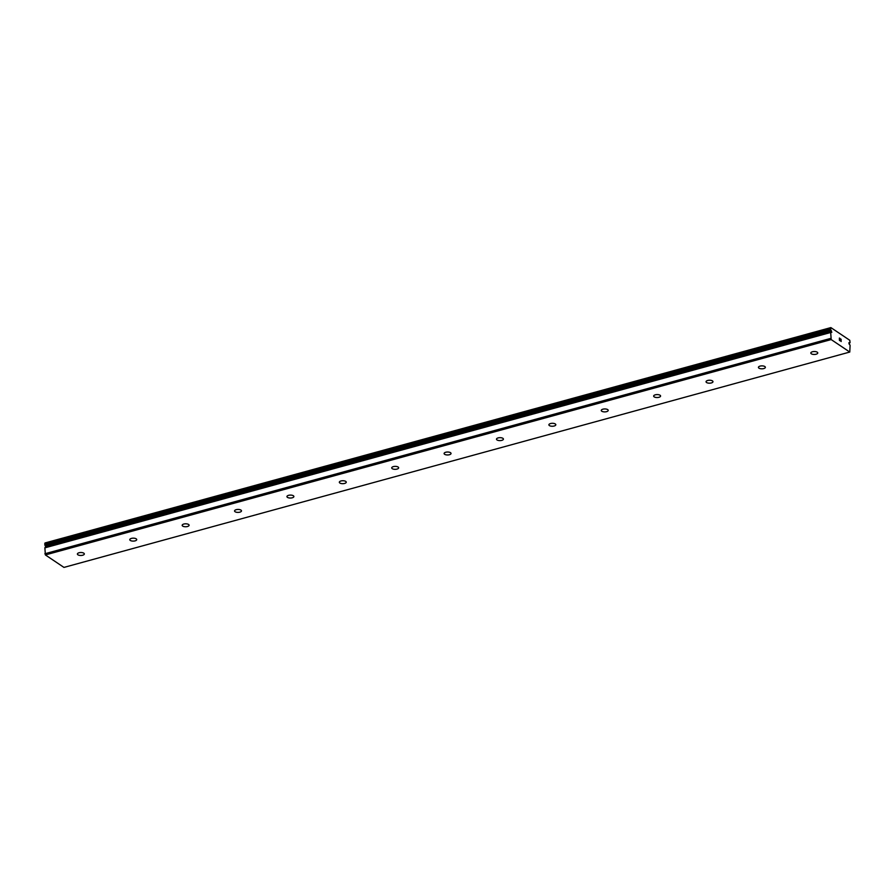 <?xml version="1.0" encoding="UTF-8"?>
<svg xmlns="http://www.w3.org/2000/svg" width="895" height="895" viewBox="0 0 895 895"><rect width="100%" height="100%" fill="white"/><g stroke="black" fill="none" stroke-linecap="round" stroke-linejoin="round"><path stroke-width="1.34" d="M849.031 343.96L849.747 344.553A1.756 0.839 74.7 0 0 850.105 345.403L849.769 352.048L831.187 339.574L830.683 332.358A1.756 0.839 74.7 0 0 831.03 331.989L831.802 332.347L831.007 330.423A1.756 0.839 74.7 0 0 830.649 329.573L830.873 327.592L849.791 340.29L850.071 342.628A1.756 0.839 74.7 0 0 849.724 342.998L848.952 342.64L849.031 343.96M46.182 547.046L45.656 546.207L831.466 330.848M816.117 354.219A3.468 1.477 -0.7 0 1 812.604 354.297A3.468 1.477 -0.7 0 1 810.814 353.033A3.468 1.477 -0.7 0 1 812.447 351.757A3.468 1.477 -0.7 0 1 815.96 351.679A3.468 1.477 -0.7 0 1 817.761 352.943A3.468 1.477 -0.7 0 1 816.117 354.219M763.737 368.583A3.468 1.477 -0.7 0 1 760.224 368.65A3.468 1.477 -0.7 0 1 758.423 367.386A3.468 1.477 -0.7 0 1 760.068 366.111A3.468 1.477 -0.7 0 1 763.58 366.044A3.468 1.477 -0.7 0 1 765.37 367.308A3.468 1.477 -0.7 0 1 763.737 368.583M711.346 382.937A3.468 1.477 -0.7 0 1 707.833 383.015A3.468 1.477 -0.7 0 1 706.043 381.751A3.468 1.477 -0.7 0 1 707.676 380.476A3.468 1.477 -0.7 0 1 711.189 380.397A3.468 1.477 -0.7 0 1 712.979 381.662A3.468 1.477 -0.7 0 1 711.346 382.937M658.955 397.29A3.468 1.477 -0.7 0 1 655.442 397.369A3.468 1.477 -0.7 0 1 653.652 396.105A3.468 1.477 -0.7 0 1 655.285 394.829A3.468 1.477 -0.7 0 1 658.798 394.751A3.468 1.477 -0.7 0 1 660.588 396.015A3.468 1.477 -0.7 0 1 658.955 397.29M606.575 411.655A3.468 1.477 -0.7 0 1 603.062 411.722A3.468 1.477 -0.7 0 1 601.261 410.458A3.468 1.477 -0.7 0 1 602.906 409.183A3.468 1.477 -0.7 0 1 606.418 409.116A3.468 1.477 -0.7 0 1 608.208 410.38A3.468 1.477 -0.7 0 1 606.575 411.655M554.184 426.009A3.468 1.477 -0.7 0 1 550.671 426.087A3.468 1.477 -0.7 0 1 548.881 424.823A3.468 1.477 -0.7 0 1 550.514 423.548A3.468 1.477 -0.7 0 1 554.027 423.469A3.468 1.477 -0.7 0 1 555.817 424.733A3.468 1.477 -0.7 0 1 554.184 426.009M501.793 440.362A3.468 1.477 -0.7 0 1 498.28 440.441A3.468 1.477 -0.7 0 1 496.49 439.176A3.468 1.477 -0.7 0 1 498.123 437.901A3.468 1.477 -0.7 0 1 501.636 437.834A3.468 1.477 -0.7 0 1 503.426 439.087A3.468 1.477 -0.7 0 1 501.793 440.362M449.413 454.727A3.468 1.477 -0.7 0 1 445.9 454.794A3.468 1.477 -0.7 0 1 444.099 453.53A3.468 1.477 -0.7 0 1 445.744 452.255A3.468 1.477 -0.7 0 1 449.256 452.188A3.468 1.477 -0.7 0 1 451.046 453.452A3.468 1.477 -0.7 0 1 449.413 454.727M397.022 469.081A3.468 1.477 -0.7 0 1 393.509 469.159A3.468 1.477 -0.7 0 1 391.719 467.895A3.468 1.477 -0.7 0 1 393.353 466.619A3.468 1.477 -0.7 0 1 396.865 466.541A3.468 1.477 -0.7 0 1 398.655 467.805A3.468 1.477 -0.7 0 1 397.022 469.081M344.631 483.434A3.468 1.477 -0.7 0 1 341.118 483.513A3.468 1.477 -0.7 0 1 339.328 482.248A3.468 1.477 -0.7 0 1 340.961 480.973A3.468 1.477 -0.7 0 1 344.474 480.906A3.468 1.477 -0.7 0 1 346.264 482.159A3.468 1.477 -0.7 0 1 344.631 483.434M292.24 497.799A3.468 1.477 -0.7 0 1 288.738 497.866A3.468 1.477 -0.7 0 1 286.937 496.602A3.468 1.477 -0.7 0 1 288.582 495.327A3.468 1.477 -0.7 0 1 292.094 495.259A3.468 1.477 -0.7 0 1 293.884 496.524A3.468 1.477 -0.7 0 1 292.24 497.799M239.86 512.153A3.468 1.477 -0.7 0 1 236.347 512.231A3.468 1.477 -0.7 0 1 234.557 510.967A3.468 1.477 -0.7 0 1 236.19 509.691A3.468 1.477 -0.7 0 1 239.703 509.613A3.468 1.477 -0.7 0 1 241.493 510.877A3.468 1.477 -0.7 0 1 239.86 512.153M187.469 526.506A3.468 1.477 -0.7 0 1 183.956 526.584A3.468 1.477 -0.7 0 1 182.166 525.32A3.468 1.477 -0.7 0 1 183.799 524.045A3.468 1.477 -0.7 0 1 187.312 523.978A3.468 1.477 -0.7 0 1 189.102 525.231A3.468 1.477 -0.7 0 1 187.469 526.506M135.078 540.871A3.468 1.477 -0.7 0 1 131.576 540.938A3.468 1.477 -0.7 0 1 129.775 539.674A3.468 1.477 -0.7 0 1 131.42 538.398A3.468 1.477 -0.7 0 1 134.921 538.331A3.468 1.477 -0.7 0 1 136.722 539.595A3.468 1.477 -0.7 0 1 135.078 540.871M82.698 555.224A3.468 1.477 -0.7 0 1 79.185 555.303A3.468 1.477 -0.7 0 1 77.395 554.039A3.468 1.477 -0.7 0 1 79.028 552.763A3.468 1.477 -0.7 0 1 82.541 552.685A3.468 1.477 -0.7 0 1 84.331 553.949A3.468 1.477 -0.7 0 1 82.698 555.224M45.22 547.348L831.03 331.989L45.22 547.348A1.756 0.839 74.7 0 1 44.873 547.718L45.377 554.934L63.959 567.408L849.769 352.048M830.873 327.592L45.063 542.952L44.839 544.932A1.756 0.839 74.7 0 1 45.197 545.793L45.656 546.207M839.465 338.243L839.476 339.183L839.465 338.254L840.159 338.567L839.376 338.03L840.17 338.713M839.857 339.585L839.488 340.268L839.476 339.339M839.488 340.268L840.192 340.738L839.488 340.268M840.192 340.883L839.409 340.357L839.376 338.03M840.92 339.395L841.155 341.543L841.121 339.216M841.155 341.543L841.043 339.451M45.377 554.934L831.187 339.574M44.873 553.759L830.683 338.399M44.75 543.41L830.56 328.051M44.806 547.863L830.616 332.504M44.873 547.718L830.683 332.358M45.309 545.984L831.119 330.624M45.197 545.793L831.007 330.423M44.839 544.932L830.649 329.573M44.761 544.697L830.571 329.338M45.265 547.292L831.075 331.933"/></g></svg>
